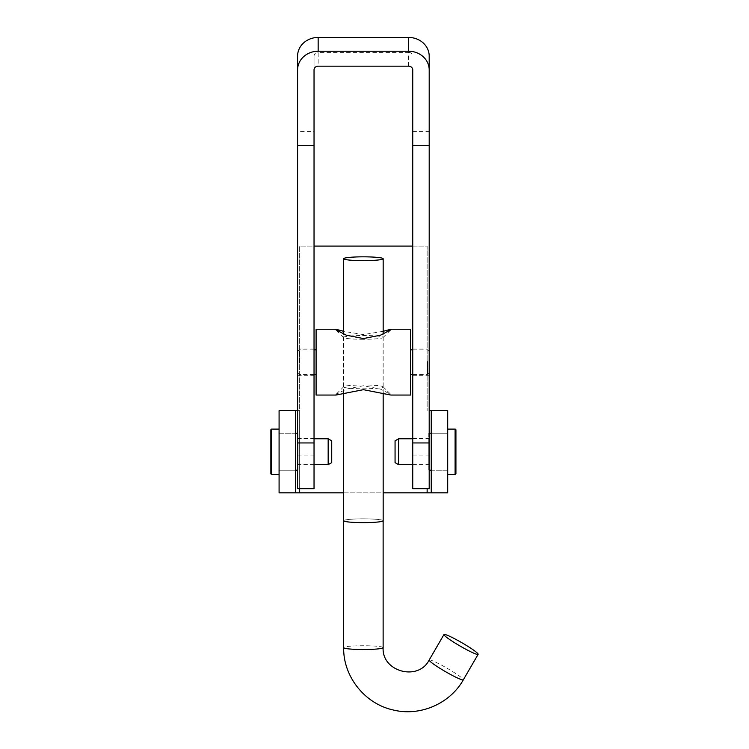 <?xml version="1.0" encoding="UTF-8"?>
<svg xmlns="http://www.w3.org/2000/svg" width="749" height="749" viewBox="0 0 749 749"><rect width="100%" height="100%" fill="white"/><g stroke="black" fill="none" stroke-linecap="round" stroke-linejoin="round"><path stroke-width="0.56" stroke-dasharray="3.75 2.81" d="M295.537 451.722L295.537 433.212L295.537 451.722M279.087 451.722L279.087 433.212L279.087 451.722M431.246 451.722L431.246 433.212L431.246 451.722M447.696 451.722L447.696 433.212L447.696 451.722M295.537 410.592L295.537 492.842L279.087 492.842L279.087 410.592L299.647 410.592L299.647 246.084L427.136 246.084L427.136 410.592L427.136 246.084L412.746 246.084M447.696 410.592L431.246 410.592L431.246 492.842L447.696 492.842L447.696 410.592L429.196 410.592M279.087 492.842L447.696 492.842M299.647 492.842L299.647 246.084L314.037 246.084M343.613 492.842L383.17 492.842M299.647 488.732L299.647 410.592L297.587 410.592M314.037 464.82L314.037 438.558L314.037 464.82M297.587 464.82L297.587 438.558L297.587 464.82M314.037 375.249L314.037 348.987L314.037 375.249M297.587 375.249L297.587 348.987L297.587 375.249M429.196 375.249L429.196 348.987L429.196 375.249M412.746 375.249L412.746 348.987L412.746 375.249M429.196 464.82L429.196 438.558L429.196 464.82M412.746 464.82L412.746 438.558L412.746 464.82M408.626 66.165L408.626 52.393L318.156 52.393L318.156 66.165M412.746 488.732L412.746 69.9M412.746 131.562L429.196 131.562L429.196 56.119M429.196 488.732L429.196 131.562M408.626 52.393A4.11 3.736 0 0 1 412.746 56.119M314.037 69.9L314.037 56.119A4.11 3.736 0 0 1 318.156 52.393M314.037 56.119L314.037 131.562L297.587 131.562L297.587 56.119M297.587 488.732L297.587 131.562M314.037 488.732L314.037 131.562M428.784 433.212L428.784 470.222L429.196 433.212M431.246 470.222L447.696 470.222L447.696 433.212L447.696 470.222L431.246 470.222M431.246 433.212L447.696 433.212L431.246 433.212M447.696 474.342L447.696 429.102L447.696 474.342M412.746 464.67L428.784 464.67L428.784 438.764L428.784 464.67M412.746 438.764L428.784 438.764M398.618 438.764L398.618 464.67M395.06 440.824L395.06 462.62M297.999 470.222L297.999 433.212L297.587 470.222M295.537 433.212L279.087 433.212L279.087 470.222L279.087 433.212L295.537 433.212M295.537 470.222L279.087 470.222L295.537 470.222M279.087 429.102L279.087 474.342L279.087 429.102M314.037 438.764L297.999 438.764L297.999 464.67L297.999 438.764M314.037 464.67L297.999 464.67M328.165 464.67L328.165 438.764M331.723 462.62L331.723 440.824M335.945 395.051L335.852 394.526L346.366 389.087L363.396 385.735L380.445 389.096L390.931 394.526L390.838 395.051M363.396 384.995A19.736 1.891 -0 0 0 343.744 386.709A19.736 1.891 -0 0 0 343.651 386.896A19.736 1.891 -0 0 0 363.396 388.787A19.736 1.891 -0 0 0 383.132 386.896A19.736 1.891 -0 0 0 383.039 386.709A19.736 1.891 -0 0 0 363.396 384.995M383.17 331.311L363.396 334.606L343.613 331.311M363.396 339.297A19.736 1.891 180 0 1 343.744 337.584A19.736 1.891 180 0 1 343.651 337.396A19.736 1.891 180 0 1 363.396 335.505A19.736 1.891 180 0 1 383.132 337.396A19.736 1.891 180 0 1 383.039 337.584A19.736 1.891 180 0 1 363.396 339.297M297.587 363.171L297.587 351.45L297.587 363.171M299.235 363.331L299.235 349.811L299.235 363.331M316.097 363.331L316.097 349.811L316.097 363.331M429.196 361.121L429.196 372.843L429.196 361.121M427.548 360.962L427.548 374.481L427.548 360.962M410.686 360.962L410.686 374.481L410.686 360.962M410.686 395.051L410.686 329.242M316.097 395.051L316.097 329.242M383.123 520.77A19.736 1.891 180 0 1 363.153 522.615A19.736 1.891 180 0 1 343.651 520.724A19.736 1.891 180 0 1 343.66 520.677A19.736 1.891 180 0 1 363.63 518.832A19.736 1.891 180 0 1 383.132 520.724A19.736 1.891 180 0 1 383.123 520.77M383.17 520.677A19.783 1.901 0 0 0 363.396 518.823A19.783 1.901 0 0 0 343.613 520.677M427.136 492.842L427.136 488.732M412.746 455.102L429.196 455.102M297.587 455.102L314.037 455.102M455.102 429.102L455.102 474.342M271.681 474.342L271.681 429.102M429.214 659.963A19.736 1.873 -149.9 0 1 447.19 668.295A19.736 1.873 -149.9 0 1 463.341 679.783M383.123 647.576A19.736 1.891 0 0 0 363.396 645.732A19.736 1.891 0 0 0 343.66 647.576M297.587 464.876L314.037 464.876M297.587 375.305L314.037 375.305M412.746 375.305L429.196 375.305M412.746 464.876L429.196 464.876M412.746 438.558L429.196 438.558M412.746 348.987L429.196 348.987M297.587 348.987L314.037 348.987M297.587 438.558L314.037 438.558M343.744 386.709L335.852 394.526M343.744 337.584L335.852 329.757M297.587 372.843L299.235 374.481L314.037 374.481M297.587 351.45L299.235 349.811L314.037 349.811M429.196 351.45L427.548 349.811L412.746 349.811M343.651 386.896L343.651 337.396M383.132 386.896L383.132 337.396M429.196 372.843L427.548 374.481L412.746 374.481M383.039 337.584L390.931 329.757M383.039 386.709L390.931 394.526M343.613 392.972L343.613 334.082M383.17 392.972L383.17 334.082"/><path stroke-width="1.12" d="M297.587 410.592L279.087 410.592L279.087 492.842L343.613 492.842M295.537 410.592L295.537 492.842M431.246 410.592L447.696 410.592L447.696 492.842L431.246 492.842L431.246 410.592L429.196 410.592M314.037 246.084L412.746 246.084M383.17 492.842L431.246 492.842M429.196 69.9L429.196 56.119A20.56 18.669 0 0 0 408.626 37.45L318.156 37.45L318.156 51.232L408.626 51.232A20.56 18.669 180 0 1 429.196 69.9L429.196 488.732L412.746 488.732L412.746 442.949L429.196 442.949M318.156 51.232A20.56 18.669 180 0 0 297.587 69.9L297.587 145.343L314.037 145.343L314.037 69.9A4.11 3.736 180 0 1 318.156 66.165L408.626 66.165A4.11 3.736 180 0 1 412.746 69.9L412.746 442.949M412.746 145.343L429.196 145.343M297.587 69.9L297.587 56.119A20.56 18.669 0 0 1 318.156 37.45M297.587 145.343L297.587 488.732L314.037 488.732L314.037 145.343M455.926 429.926L455.926 473.518A0.824 0.824 0 0 1 455.102 474.342L455.102 429.102A0.824 0.824 0 0 1 455.926 429.926L455.926 473.518M398.618 438.764L398.618 464.67L395.06 462.62L395.06 440.824L398.618 438.764L412.746 438.764M429.196 470.222L431.246 470.222M429.196 433.212L431.246 433.212M447.696 474.342L455.102 474.342M447.696 429.102L455.102 429.102M398.618 464.67L412.746 464.67M270.857 473.518L270.857 429.926A0.824 0.824 0 0 1 271.681 429.102L271.681 474.342A0.824 0.824 0 0 1 270.857 473.518L270.857 429.926M328.165 464.67L328.165 438.764L331.723 440.824L331.723 462.62L328.165 464.67L314.037 464.67M297.587 433.212L295.537 433.212M297.587 470.222L295.537 470.222M279.087 429.102L271.681 429.102M279.087 474.342L271.681 474.342M328.165 438.764L314.037 438.764M390.838 329.242L410.686 329.242L410.686 395.051L390.838 395.051L363.396 389.686L335.945 395.051L316.097 395.051L316.097 329.242L335.945 329.242L335.852 329.757L346.347 335.196L363.396 338.557L380.455 335.187L390.931 329.757L390.838 329.242L383.17 331.311M343.613 331.311L335.945 329.242M343.613 520.677A19.783 1.901 0 0 0 343.613 520.724A19.783 1.901 0 0 0 363.153 522.624A19.783 1.901 0 0 0 383.17 520.77A19.783 1.901 0 0 0 383.17 520.724A19.783 1.901 0 0 0 383.17 520.677M343.613 258.686A19.783 1.901 0 0 0 343.613 258.733A19.783 1.901 0 0 0 363.153 260.633A19.783 1.901 0 0 0 383.17 258.779A19.783 1.901 0 0 0 383.17 258.733A19.783 1.901 0 0 0 363.63 256.832A19.783 1.901 0 0 0 343.613 258.686M478.143 654.289A19.736 1.873 -149.9 0 1 478.124 654.336A19.736 1.873 -149.9 0 1 460.345 646.19A19.736 1.873 -149.9 0 1 443.96 634.562A19.736 1.873 -149.9 0 1 443.979 634.515A19.736 1.873 -149.9 0 1 461.759 642.67A19.736 1.873 -149.9 0 1 478.143 654.289M299.647 492.842L299.647 488.732M427.136 492.842L427.136 488.732M408.626 37.45L408.626 51.232M297.587 442.949L314.037 442.949M343.66 647.576A19.736 1.891 0 0 0 343.651 647.623A19.736 1.891 0 0 0 363.153 649.523A19.736 1.891 0 0 0 383.123 647.67A19.736 1.891 0 0 0 383.132 647.623A19.736 1.891 0 0 0 383.123 647.576M463.341 679.783A19.736 1.873 -149.9 0 1 463.322 679.83A19.736 1.873 -149.9 0 1 445.543 671.675A19.736 1.873 -149.9 0 1 429.158 660.056A19.736 1.873 -149.9 0 1 429.177 660.009A19.736 1.873 -149.9 0 1 429.214 659.963M314.037 349.811L316.097 349.811M412.746 349.811L410.686 349.811M412.746 374.481L410.686 374.481M314.037 374.481L316.097 374.481M343.651 520.845L343.651 647.623C343.154 676.469 364.735 703.704 392.963 709.921C419.721 716.746 449.849 703.882 463.322 679.83L478.124 654.336M343.613 520.724L343.613 392.972M343.613 334.082L343.613 258.733M443.979 634.515L429.177 660.009C418.363 681.599 381.644 671.713 383.132 647.623L383.132 520.845M383.17 520.724L383.17 392.972M383.17 334.082L383.17 258.733"/></g></svg>
